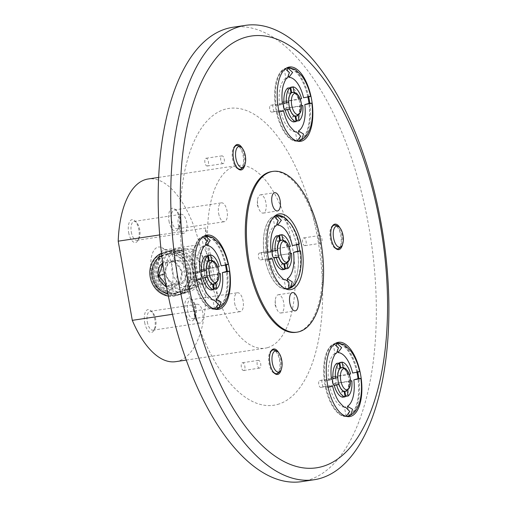<?xml version="1.0" encoding="UTF-8"?>
<svg xmlns="http://www.w3.org/2000/svg" width="507" height="507" viewBox="0 0 507 507"><rect width="100%" height="100%" fill="white"/><g stroke="black" fill="none" stroke-linecap="round" stroke-linejoin="round"><path stroke-width="0.38" stroke-dasharray="2.54 1.9" d="M208.554 261.042L208.079 261.504A12.01 5.469 81.4 0 0 205.943 270.408L206.317 270.377M217.763 267.119L216.8 267.392A12.377 5.64 81.4 0 0 213.713 261.631M216.8 267.392L216.083 267.525A12.01 5.469 81.4 0 0 211.134 260.63L211.609 260.173M216.787 282.019A12.377 5.64 81.4 0 0 218.01 274.205L219.049 273.907M215.773 283.54L215.164 283.242A12.01 5.469 81.4 0 0 217.3 274.331L218.01 274.205M200.411 269.889L202.47 269.299A3.467 1.578 -98.6 0 1 202.559 269.28A3.467 1.578 -98.6 0 1 204.619 272.373A3.467 1.578 -98.6 0 1 203.681 276.112L201.621 276.695A12.01 5.469 81.4 0 0 200.411 269.889L216.083 267.525M207.154 277.221A12.01 5.469 81.4 0 0 211.66 283.92A12.01 5.469 81.4 0 0 211.932 284.047M201.621 276.695L217.3 274.331M214.265 289.136A17.549 7.998 81.4 0 0 217.921 273.9L219.043 273.736M217.921 273.9L217.465 274.034A3.467 1.578 81.4 0 0 218.403 270.294A3.467 1.578 81.4 0 0 216.337 267.202A3.467 1.578 81.4 0 0 216.248 267.221L219.144 266.726M211.21 290.01L210.209 284.395L212.103 284.11M210.209 284.395A12.01 5.469 81.4 0 0 211.514 284.528A12.01 5.469 81.4 0 0 213.263 283.527L215.164 283.242M213.263 283.527L213.396 284.25M190.264 272.772A12.01 5.469 81.4 0 0 190.645 276.245A12.01 5.469 81.4 0 0 191.481 279.585L189.422 280.168A3.467 1.578 -98.6 0 1 189.326 280.187A3.467 1.578 -98.6 0 1 187.267 277.101A3.467 1.578 -98.6 0 1 188.205 273.355L205.943 270.408M201.526 271.41L201.989 271.283A3.467 1.578 81.4 0 0 201.78 271.372M191.481 279.585L202.458 277.931M209.182 260.598L209.239 260.921L211.134 260.63M209.239 260.921A12.01 5.469 81.4 0 0 207.933 260.782A12.01 5.469 81.4 0 0 206.184 261.789L208.079 261.504M206.184 261.789L205.183 256.174M291.005 92.971L290.53 93.434A12.01 5.469 81.4 0 0 288.388 102.338L288.762 102.306M299.238 113.955A12.377 5.64 81.4 0 0 300.461 106.134L301.494 105.843M298.224 115.469L297.609 115.171A12.01 5.469 81.4 0 0 299.745 106.267L300.461 106.134M289.605 109.151A12.01 5.469 81.4 0 0 294.111 115.85A12.01 5.469 81.4 0 0 294.377 115.976M282.855 101.818L284.915 101.235A3.467 1.578 -98.6 0 1 285.004 101.216A3.467 1.578 -98.6 0 1 287.07 104.303A3.467 1.578 -98.6 0 1 286.132 108.042L284.072 108.631A12.01 5.469 81.4 0 0 282.855 101.818L298.534 99.454A12.01 5.469 81.4 0 0 293.585 92.566L294.06 92.103M300.207 99.049L299.25 99.321A12.377 5.64 81.4 0 0 296.164 93.561M299.25 99.321L298.534 99.454M284.072 108.631L299.745 106.267M296.715 121.072A17.549 7.998 81.4 0 0 300.372 105.836L301.488 105.665M300.372 105.836L299.91 105.963A3.467 1.578 81.4 0 0 300.847 102.224A3.467 1.578 81.4 0 0 298.788 99.138A3.467 1.578 81.4 0 0 298.699 99.157L301.595 98.656M293.661 121.94L292.659 116.331L294.554 116.04M292.659 116.331A12.01 5.469 81.4 0 0 293.965 116.464A12.01 5.469 81.4 0 0 295.714 115.457L297.609 115.171M295.714 115.457L295.841 116.179M272.715 104.702A12.01 5.469 81.4 0 0 273.096 108.175A12.01 5.469 81.4 0 0 273.926 111.515L271.866 112.104A3.467 1.578 -98.6 0 1 271.777 112.123A3.467 1.578 -98.6 0 1 269.718 109.03A3.467 1.578 -98.6 0 1 270.656 105.291L288.388 102.338M283.977 103.346L284.433 103.213A3.467 1.578 81.4 0 0 284.231 103.308M273.926 111.515L284.902 109.861M291.633 92.528L291.69 92.851L293.585 92.566M291.69 92.851A12.01 5.469 81.4 0 0 290.384 92.718A12.01 5.469 81.4 0 0 288.629 93.719L290.53 93.434M288.629 93.719L287.634 88.11M340.039 368.247L339.563 368.703A12.01 5.469 81.4 0 0 337.421 377.614L337.795 377.582M349.247 374.324L348.284 374.597A12.377 5.64 81.4 0 0 345.197 368.83M348.284 374.597L347.568 374.73A12.01 5.469 81.4 0 0 342.618 367.835L343.093 367.372M338.638 384.426A12.01 5.469 81.4 0 0 343.144 391.125A12.01 5.469 81.4 0 0 343.41 391.246M331.889 377.094L333.948 376.505A3.467 1.578 -98.6 0 1 334.037 376.486A3.467 1.578 -98.6 0 1 336.103 379.578A3.467 1.578 -98.6 0 1 335.165 383.317L333.105 383.9A12.01 5.469 81.4 0 0 331.889 377.094L347.568 374.73M348.271 389.224A12.377 5.64 81.4 0 0 349.494 381.41L350.527 381.112M347.257 390.745L346.642 390.447A12.01 5.469 81.4 0 0 348.784 381.537L349.494 381.41M333.105 383.9L348.784 381.537M345.749 396.341A17.549 7.998 81.4 0 0 349.405 381.106L350.521 380.941M349.405 381.106L348.943 381.239A3.467 1.578 81.4 0 0 349.881 377.5A3.467 1.578 81.4 0 0 347.821 374.407A3.467 1.578 81.4 0 0 347.732 374.426L350.629 373.932M342.694 397.209L341.693 391.6L343.588 391.315M341.693 391.6A12.01 5.469 81.4 0 0 342.998 391.734A12.01 5.469 81.4 0 0 344.747 390.732L346.642 390.447M344.747 390.732L344.874 391.455M321.749 379.977A12.01 5.469 81.4 0 0 322.129 383.444A12.01 5.469 81.4 0 0 322.959 386.79L320.899 387.373A3.467 1.578 -98.6 0 1 320.811 387.392A3.467 1.578 -98.6 0 1 318.751 384.306A3.467 1.578 -98.6 0 1 319.689 380.561L337.421 377.614M333.01 378.615L333.467 378.482A3.467 1.578 81.4 0 0 333.264 378.577M322.959 386.79L333.936 385.13M340.666 367.797L340.723 368.12L342.618 367.835M340.723 368.12A12.01 5.469 81.4 0 0 339.417 367.987A12.01 5.469 81.4 0 0 337.662 368.995L339.563 368.703M337.662 368.995L336.667 363.38M281.271 369.318A12.878 5.869 81.4 0 0 278.774 352.79M271.524 350.4A12.01 5.469 81.4 0 0 270.966 350.819A12.01 5.469 81.4 0 0 268.983 363.43A12.01 5.469 81.4 0 0 274.388 373.507A12.01 5.469 81.4 0 0 275.048 373.741M276.068 373.792A12.01 5.469 81.4 0 0 279.687 361.104A12.01 5.469 81.4 0 0 272.487 350.045M244.843 164.826A12.878 5.869 81.4 0 0 242.352 148.304M235.102 145.908A12.01 5.469 81.4 0 0 234.545 146.333A12.01 5.469 81.4 0 0 232.555 158.938A12.01 5.469 81.4 0 0 237.967 169.015A12.01 5.469 81.4 0 0 238.62 169.256M239.646 169.306A12.01 5.469 81.4 0 0 243.265 156.619A12.01 5.469 81.4 0 0 236.059 145.56M282.399 269.737L281.398 264.128L283.293 263.843M284.585 263.976L284.452 263.26L286.962 263.272M289.066 246.814L273.615 249.038A3.467 1.578 -98.6 0 1 273.704 249.019A3.467 1.578 -98.6 0 1 275.77 252.106A3.467 1.578 -98.6 0 1 274.826 255.851L290.359 253.608M285.454 268.868A17.549 7.998 81.4 0 0 289.11 253.633L290.353 253.449M289.11 253.633L288.648 253.766A3.467 1.578 -98.6 0 0 289.586 250.021A3.467 1.578 -98.6 0 0 287.526 246.934A3.467 1.578 -98.6 0 0 287.437 246.953L290.334 246.453M262.626 259.318A12.01 5.469 -98.6 0 1 261.796 255.978A12.01 5.469 -98.6 0 1 261.416 252.511L259.356 253.094A3.467 1.578 -98.6 0 0 258.418 256.834A3.467 1.578 -98.6 0 0 260.478 259.926A3.467 1.578 -98.6 0 0 260.566 259.907L273.647 257.657M261.416 252.511L277.5 250.103M272.715 251.142L273.178 251.009A3.467 1.578 -98.6 0 0 272.969 251.104M280.371 240.324L280.428 240.648L282.323 240.362L282.798 239.9M276.372 235.907L277.373 241.516L279.744 240.768M279.268 241.231A12.01 5.469 81.4 0 0 277.133 250.141M287.989 247.124A12.377 5.64 81.4 0 0 284.763 241.218M287.273 247.251A12.01 5.469 81.4 0 0 282.323 240.362M278.343 256.948A12.01 5.469 81.4 0 0 282.849 263.653A12.01 5.469 81.4 0 0 283.115 263.773M287.887 261.923A12.377 5.64 81.4 0 0 289.199 253.931M286.347 262.968A12.01 5.469 81.4 0 0 288.489 254.064M342.517 244.463A12.878 5.869 81.4 0 0 340.026 227.941M332.769 225.545A12.01 5.469 81.4 0 0 332.218 225.97A12.01 5.469 81.4 0 0 330.228 238.575A12.01 5.469 81.4 0 0 335.634 248.652A12.01 5.469 81.4 0 0 336.293 248.893M337.313 248.943A12.01 5.469 81.4 0 0 340.938 236.256A12.01 5.469 81.4 0 0 333.733 225.197M336.597 352.954L334.899 353.474L333.264 344.285A36.789 16.763 81.4 0 0 324.442 381.055L331.464 379.591M334.899 353.474A27.498 12.529 -98.6 0 0 328.568 379.882C332.934 379.407 331.559 379.794 324.442 381.055M352.631 373.032L359.653 371.568M356.757 371.859A36.789 16.763 81.4 0 0 336.318 343.416M346.091 416.31L344.456 407.115L345.362 407.007M344.456 407.115A27.498 12.529 -98.6 0 1 329.778 386.689C334.151 386.214 332.776 386.607 325.652 387.861A36.789 16.763 81.4 0 0 345.926 416.317A36.789 16.763 81.4 0 0 346.053 416.31M348.189 374.299A17.549 7.998 81.4 0 0 339.722 362.511M287.564 77.685L285.866 78.205L284.231 69.015A36.789 16.763 81.4 0 0 275.409 105.779L282.431 104.322M285.866 78.205A27.498 12.529 -98.6 0 0 279.534 104.607C283.901 104.131 282.526 104.524 275.409 105.779M300.119 140.166A36.789 16.763 81.4 0 0 308.94 103.396M297.058 141.035L295.423 131.845L296.329 131.731M295.423 131.845A27.498 12.529 -98.6 0 1 280.745 111.42C285.118 110.944 283.743 111.337 276.619 112.592A36.789 16.763 81.4 0 0 296.893 141.047A36.789 16.763 81.4 0 0 297.02 141.041M205.113 245.756L203.421 246.269L201.78 237.08A36.789 16.763 81.4 0 0 192.958 273.85L199.98 272.386M203.421 246.269A27.498 12.529 -98.6 0 0 197.084 272.677C201.45 272.202 200.081 272.589 192.958 273.85M221.153 265.826L228.175 264.369M225.273 264.654A36.789 16.763 81.4 0 0 204.841 236.211M217.668 308.237A36.789 16.763 81.4 0 0 226.49 271.467M216.711 267.094A17.549 7.998 81.4 0 0 208.238 255.306M276.302 225.482L274.61 226.002A27.498 12.529 81.4 0 0 268.273 252.404L271.169 252.118M264.147 253.576L268.273 252.404C272.639 251.928 271.264 252.321 264.147 253.576A36.789 16.763 -98.6 0 1 272.969 216.812L274.61 226.002M276.023 215.944A36.789 16.763 -98.6 0 1 296.462 244.387L299.364 244.095M285.631 288.844L285.802 288.832A36.789 16.763 -98.6 0 1 285.631 288.844A36.789 16.763 -98.6 0 1 265.364 260.389C272.481 259.134 273.856 258.741 269.483 259.216A27.498 12.529 81.4 0 0 284.161 279.642L285.073 279.534M287.894 246.82A17.549 7.998 81.4 0 0 279.427 235.039M175.701 361.668A92.369 42.094 81.4 0 0 178.103 361.142A92.369 42.094 81.4 0 0 203.13 261.39A92.369 42.094 81.4 0 0 148.152 178.99M151.536 273.286A23.556 10.736 81.4 0 0 168.419 292.108A23.556 10.736 81.4 0 0 172.538 268.729A23.556 10.736 81.4 0 0 161.708 247.606A23.556 10.736 81.4 0 0 151.536 273.286M185.011 310.994A11.547 5.26 81.4 0 0 194.244 318.947A11.547 5.26 81.4 0 0 191.285 299.333A11.547 5.26 81.4 0 0 185.93 300.195A11.547 5.26 81.4 0 0 185.011 310.994M128.658 232.567A11.547 5.26 81.4 0 0 137.891 240.521A11.547 5.26 81.4 0 0 134.932 220.906A11.547 5.26 81.4 0 0 129.577 221.762A11.547 5.26 81.4 0 0 128.658 232.567M168.996 221.09A11.547 5.26 81.4 0 0 178.23 229.044A11.547 5.26 81.4 0 0 175.27 209.429A11.547 5.26 81.4 0 0 169.915 210.291A11.547 5.26 81.4 0 0 168.996 221.09M144.672 322.471A11.547 5.26 81.4 0 0 153.906 330.425A11.547 5.26 81.4 0 0 150.947 310.81A11.547 5.26 81.4 0 0 145.591 311.666A11.547 5.26 81.4 0 0 144.672 322.471M267.538 347.663A92.369 42.094 81.4 0 0 292.564 247.904A92.369 42.094 81.4 0 0 237.587 165.504A92.369 42.094 81.4 0 0 209.733 263.12A92.369 42.094 81.4 0 0 265.129 348.182A92.369 42.094 81.4 0 0 267.538 347.663M159.68 234.925L205.601 227.998L219.702 307.172A92.369 42.094 -98.6 0 1 205.601 227.998M172.443 314.296L219.702 307.172M207.35 165.998A3.923 1.787 -98.6 0 1 207.243 166.017A3.923 1.787 -98.6 0 1 204.891 162.405A3.923 1.787 -98.6 0 1 206.076 158.254A3.923 1.787 -98.6 0 1 208.409 161.758A3.923 1.787 -98.6 0 1 207.35 165.998M243.772 370.484A3.923 1.787 -98.6 0 1 243.671 370.503A3.923 1.787 -98.6 0 1 241.313 366.891A3.923 1.787 -98.6 0 1 242.498 362.739A3.923 1.787 -98.6 0 1 244.837 366.244A3.923 1.787 -98.6 0 1 243.772 370.484M305.018 245.635A3.923 1.787 -98.6 0 1 304.916 245.654A3.923 1.787 -98.6 0 1 302.565 242.042A3.923 1.787 -98.6 0 1 303.75 237.891A3.923 1.787 -98.6 0 1 306.082 241.395A3.923 1.787 -98.6 0 1 305.018 245.635M301.513 481.65A229.772 104.708 81.4 0 0 307.495 480.351A229.772 104.708 81.4 0 0 369.749 232.212A229.772 104.708 81.4 0 0 232.998 27.245M295.999 332.319A81.285 37.043 81.4 0 0 298.116 331.857A81.285 37.043 81.4 0 0 320.139 244.076A81.285 37.043 81.4 0 0 271.758 171.562M297.013 280.548A36.948 16.839 81.4 0 0 299.783 250.914M298.636 244.361A36.948 16.839 81.4 0 0 287.995 220.729M273.603 217.218A36.948 16.839 81.4 0 0 272.76 217.921A36.948 16.839 81.4 0 0 266.295 254.59A36.948 16.839 81.4 0 0 283.286 287.729A36.948 16.839 81.4 0 0 284.3 288.153M276.429 215.767A36.948 16.839 81.4 0 0 275.402 215.855A36.948 16.839 81.4 0 0 264.261 254.901A36.948 16.839 81.4 0 0 286.423 288.92A36.948 16.839 81.4 0 0 287.38 288.711A36.948 16.839 81.4 0 0 287.425 288.698M289.243 287.925A36.948 16.839 81.4 0 0 297.748 251.187M296.633 244.811A36.948 16.839 81.4 0 0 277.373 215.811M168.343 296.082A22.466 19.963 -105.9 0 0 190.093 274.116A22.466 19.963 -105.9 0 0 166.036 251.935A22.466 19.963 -105.9 0 0 161.473 253.266M147.315 321.951A9.544 4.348 81.4 0 0 152.949 330.196A9.544 4.348 81.4 0 0 154.946 328.53A9.544 4.348 81.4 0 0 152.506 312.312A9.544 4.348 81.4 0 0 150.097 311.317A9.544 4.348 81.4 0 0 147.315 321.951M194.333 314.86A9.544 4.348 81.4 0 0 199.967 323.105A9.544 4.348 81.4 0 0 202.844 313.015A9.544 4.348 81.4 0 0 197.122 304.225A9.544 4.348 81.4 0 0 194.333 314.86M171.639 220.57A9.544 4.348 81.4 0 0 177.273 228.815A9.544 4.348 81.4 0 0 179.275 227.149A9.544 4.348 81.4 0 0 176.829 210.931A9.544 4.348 81.4 0 0 174.427 209.936A9.544 4.348 81.4 0 0 171.639 220.57M218.656 213.479A9.544 4.348 81.4 0 0 224.29 221.724A9.544 4.348 81.4 0 0 227.174 211.634A9.544 4.348 81.4 0 0 221.445 202.844A9.544 4.348 81.4 0 0 218.656 213.479M131.3 232.048A9.544 4.348 81.4 0 0 136.934 240.293A9.544 4.348 81.4 0 0 138.937 238.626A9.544 4.348 81.4 0 0 136.491 222.408A9.544 4.348 81.4 0 0 134.089 221.413A9.544 4.348 81.4 0 0 131.3 232.048M178.318 224.956A9.544 4.348 81.4 0 0 183.952 233.201A9.544 4.348 81.4 0 0 186.83 223.112A9.544 4.348 81.4 0 0 181.107 214.322A9.544 4.348 81.4 0 0 178.318 224.956M187.653 310.474A9.544 4.348 81.4 0 0 193.287 318.719A9.544 4.348 81.4 0 0 195.29 317.052A9.544 4.348 81.4 0 0 192.844 300.835A9.544 4.348 81.4 0 0 190.442 299.84A9.544 4.348 81.4 0 0 187.653 310.474M234.671 303.382A9.544 4.348 81.4 0 0 240.305 311.628A9.544 4.348 81.4 0 0 243.189 301.538A9.544 4.348 81.4 0 0 237.46 292.748A9.544 4.348 81.4 0 0 234.671 303.382M158.951 271.942A19.779 9.012 81.4 0 0 170.631 289.022A19.779 9.012 81.4 0 0 173.128 287.748A19.779 9.012 81.4 0 0 176.594 268.121A19.779 9.012 81.4 0 0 167.494 250.376A19.779 9.012 81.4 0 0 164.731 249.9A19.779 9.012 81.4 0 0 158.951 271.942M191.938 266.967A19.779 9.012 81.4 0 0 203.618 284.047A19.779 9.012 81.4 0 0 209.581 263.146A19.779 9.012 81.4 0 0 197.717 244.925A19.779 9.012 81.4 0 0 191.938 266.967M320.874 243.24A3.923 1.787 -98.6 0 1 320.773 243.265A3.923 1.787 -98.6 0 1 318.415 239.646A3.923 1.787 -98.6 0 1 319.6 235.502A3.923 1.787 -98.6 0 1 321.939 239A3.923 1.787 -98.6 0 1 320.874 243.24M259.628 368.095A3.923 1.787 -98.6 0 1 259.527 368.114A3.923 1.787 -98.6 0 1 257.169 364.501A3.923 1.787 -98.6 0 1 258.355 360.35A3.923 1.787 -98.6 0 1 260.693 363.855A3.923 1.787 -98.6 0 1 259.628 368.095M223.2 163.603A3.923 1.787 -98.6 0 1 223.099 163.628A3.923 1.787 -98.6 0 1 220.748 160.009A3.923 1.787 -98.6 0 1 221.927 155.864A3.923 1.787 -98.6 0 1 224.265 159.363A3.923 1.787 -98.6 0 1 223.2 163.603M203.757 236.3A36.948 16.839 81.4 0 0 202.794 236.687A36.948 16.839 81.4 0 0 194.238 277.171A36.948 16.839 81.4 0 0 213.713 309.067A36.948 16.839 81.4 0 0 214.746 309.156M219.645 307.572A36.948 16.839 81.4 0 0 227.37 271.334M226.249 264.914A36.948 16.839 81.4 0 0 208.909 236.37M204.625 236.072A36.948 16.839 81.4 0 0 204.213 236.123A36.948 16.839 81.4 0 0 193.427 277.297A36.948 16.839 81.4 0 0 215.234 309.194A36.948 16.839 81.4 0 0 215.64 309.118M218.054 308.193A36.948 16.839 81.4 0 0 226.559 271.454M225.444 265.079A36.948 16.839 81.4 0 0 206.184 236.078M286.208 68.236A36.948 16.839 81.4 0 0 285.245 68.622A36.948 16.839 81.4 0 0 276.689 109.106A36.948 16.839 81.4 0 0 296.158 141.003A36.948 16.839 81.4 0 0 297.191 141.085M302.09 139.507A36.948 16.839 81.4 0 0 309.821 103.263M308.693 96.843A36.948 16.839 81.4 0 0 291.354 68.299M287.07 68.001A36.948 16.839 81.4 0 0 286.664 68.052A36.948 16.839 81.4 0 0 275.871 109.227A36.948 16.839 81.4 0 0 297.685 141.123A36.948 16.839 81.4 0 0 298.084 141.054M300.505 140.122A36.948 16.839 81.4 0 0 309.01 103.384M307.895 97.014A36.948 16.839 81.4 0 0 288.629 68.008M335.241 343.505A36.948 16.839 81.4 0 0 334.278 343.892A36.948 16.839 81.4 0 0 325.722 384.376A36.948 16.839 81.4 0 0 345.191 416.272A36.948 16.839 81.4 0 0 346.224 416.361M351.123 414.777A36.948 16.839 81.4 0 0 358.855 378.539M357.727 372.119A36.948 16.839 81.4 0 0 340.387 343.575M336.103 343.277A36.948 16.839 81.4 0 0 335.697 343.328A36.948 16.839 81.4 0 0 324.905 384.496A36.948 16.839 81.4 0 0 346.718 416.399A36.948 16.839 81.4 0 0 347.118 416.323M349.538 415.398A36.948 16.839 81.4 0 0 358.043 378.659M356.928 372.284A36.948 16.839 81.4 0 0 337.662 343.283M297.679 251.193A36.789 16.763 -98.6 0 1 288.857 287.963M284.452 263.26A12.01 5.469 -98.6 0 1 282.703 264.261A12.01 5.469 -98.6 0 1 281.398 264.128M277.373 241.516A12.01 5.469 -98.6 0 1 279.123 240.514A12.01 5.469 -98.6 0 1 280.428 240.648M276.309 217.516L277.525 224.348M292.343 245.559L296.462 244.387M287.501 280.352L288.717 287.184M285.802 288.832L284.161 279.642M268.653 259.451L265.364 260.389M214.613 309.105L212.972 299.916L213.884 299.802M212.972 299.916A27.498 12.529 -98.6 0 1 198.294 279.484C202.667 279.008 201.292 279.401 194.175 280.663A36.789 16.763 81.4 0 0 214.442 309.112A36.789 16.763 81.4 0 0 214.569 309.105M205.12 237.789L206.336 244.615M216.312 300.626L217.528 307.451M196.596 279.972L194.175 280.663M349.152 415.436A36.789 16.763 81.4 0 0 357.974 378.672M347.796 407.831L349.012 414.656M336.604 344.994L337.814 351.82M328.08 387.177L325.652 387.861M303.598 97.762L310.62 96.298M307.724 96.584A36.789 16.763 81.4 0 0 287.285 68.141M299.155 99.023A17.549 7.998 81.4 0 0 290.688 87.236M287.57 69.719L288.781 76.551M298.762 132.555L299.979 139.387M279.046 111.901L276.619 112.592M271.556 249.621A12.01 5.469 -98.6 0 1 272.772 256.434M275.574 305.03A9.24 4.208 81.4 0 0 276.594 308.649A9.24 4.208 81.4 0 0 281.024 313.003A9.24 4.208 81.4 0 0 283.812 303.243A9.24 4.208 81.4 0 0 278.267 294.738A9.24 4.208 81.4 0 0 275.32 300.201A9.24 4.208 81.4 0 0 275.574 305.03M257.778 205.132A9.24 4.208 81.4 0 0 258.798 208.751A9.24 4.208 81.4 0 0 263.228 213.105A9.24 4.208 81.4 0 0 266.017 203.345A9.24 4.208 81.4 0 0 260.478 194.84A9.24 4.208 81.4 0 0 257.524 200.303A9.24 4.208 81.4 0 0 257.778 205.132M186.063 249.007A19.779 17.58 -105.9 0 0 184.117 249.431A19.779 17.58 -105.9 0 0 172.621 273.267A19.779 17.58 -105.9 0 0 194.942 287.482A19.779 17.58 -105.9 0 0 206.717 264.73A19.779 17.58 -105.9 0 0 186.063 249.007M167.69 254.235A19.779 17.58 -105.9 0 0 165.738 254.66A19.779 17.58 -105.9 0 0 154.248 278.495A19.779 17.58 -105.9 0 0 176.563 292.71A19.779 17.58 -105.9 0 0 188.338 269.958A19.779 17.58 -105.9 0 0 167.69 254.235M331.521 228.061A12.01 5.469 81.4 0 0 330.944 238.467A12.01 5.469 81.4 0 0 334.354 246.858M339.551 248.062A12.01 5.469 81.4 0 0 341.655 236.148A12.01 5.469 81.4 0 0 336.135 225.374M286.582 263.133A12.01 5.469 81.4 0 0 288.679 251.219A12.01 5.469 81.4 0 0 283.16 240.445M233.847 148.424A12.01 5.469 81.4 0 0 233.277 158.83A12.01 5.469 81.4 0 0 236.68 167.221M241.883 168.425A12.01 5.469 81.4 0 0 243.981 156.505A12.01 5.469 81.4 0 0 238.461 145.737M270.275 352.91A12.01 5.469 81.4 0 0 269.699 363.316A12.01 5.469 81.4 0 0 273.108 371.713M278.305 372.911A12.01 5.469 81.4 0 0 280.409 360.997A12.01 5.469 81.4 0 0 274.883 350.229M338.98 384.395A12.01 5.469 81.4 0 0 340.064 387.056M346.75 390.624A12.01 5.469 81.4 0 0 348.854 378.71A12.01 5.469 81.4 0 0 343.334 367.943M337.992 373.323A12.01 5.469 81.4 0 0 337.763 377.588M289.947 109.119A12.01 5.469 81.4 0 0 291.031 111.787M297.717 115.355A12.01 5.469 81.4 0 0 299.821 103.434A12.01 5.469 81.4 0 0 294.294 92.667M288.958 98.047A12.01 5.469 81.4 0 0 288.73 102.319M207.502 277.19A12.01 5.469 81.4 0 0 208.58 279.858M215.272 283.419A12.01 5.469 81.4 0 0 217.37 271.505A12.01 5.469 81.4 0 0 211.85 260.737M206.514 266.118A12.01 5.469 81.4 0 0 206.286 270.383M168.888 251.123A22.466 19.963 74.1 0 1 192.337 268.983A22.466 19.963 74.1 0 1 178.971 294.814A22.466 19.963 74.1 0 1 153.621 278.673A22.466 19.963 74.1 0 1 166.676 251.599A22.466 19.963 74.1 0 1 168.888 251.123M167.05 251.643A22.466 19.963 74.1 0 1 190.505 269.502A22.466 19.963 74.1 0 1 177.133 295.34A22.466 19.963 74.1 0 1 151.789 279.192A22.466 19.963 74.1 0 1 164.838 252.125A22.466 19.963 74.1 0 1 167.05 251.643M161.765 255.674A20.153 17.91 74.1 0 1 166.442 254.203A20.153 17.91 74.1 0 1 188.04 274.464A20.153 17.91 74.1 0 1 167.861 293.699M162.703 262.956A13.391 11.902 74.1 0 1 167.621 260.852A13.391 11.902 74.1 0 1 181.975 275.497A13.391 11.902 74.1 0 1 166.473 286.468M169.294 253.392A20.153 17.91 74.1 0 1 189.948 280.802A20.153 17.91 74.1 0 1 159.223 285.435A20.153 17.91 74.1 0 1 169.294 253.392M169.908 250.832A22.466 19.963 74.1 0 1 193.357 268.691A22.466 19.963 74.1 0 1 179.985 294.529A22.466 19.963 74.1 0 1 154.641 278.381A22.466 19.963 74.1 0 1 167.69 251.314A22.466 19.963 74.1 0 1 169.908 250.832M172.146 250.192A22.466 19.963 74.1 0 1 195.601 268.051A22.466 19.963 74.1 0 1 182.228 293.889A22.466 19.963 74.1 0 1 156.878 277.741A22.466 19.963 74.1 0 1 169.934 250.673A22.466 19.963 74.1 0 1 172.146 250.192M173.166 249.907A22.466 19.963 74.1 0 1 196.615 267.766A22.466 19.963 74.1 0 1 183.249 293.597A22.466 19.963 74.1 0 1 157.899 277.456A22.466 19.963 74.1 0 1 170.954 250.382A22.466 19.963 74.1 0 1 173.166 249.907M173.571 252.175A20.153 17.91 74.1 0 1 194.225 279.585A20.153 17.91 74.1 0 1 163.501 284.218A20.153 17.91 74.1 0 1 173.571 252.175M179.681 250.439A20.153 17.91 74.1 0 1 200.341 277.842A20.153 17.91 74.1 0 1 169.611 282.475A20.153 17.91 74.1 0 1 179.681 250.439M178.261 248.455A22.466 19.963 74.1 0 1 201.71 266.314A22.466 19.963 74.1 0 1 188.338 292.152A22.466 19.963 74.1 0 1 162.994 276.004A22.466 19.963 74.1 0 1 176.043 248.937A22.466 19.963 74.1 0 1 178.261 248.455M166.15 286.252L177.887 284.478C180.188 280.137 181.468 276.055 181.728 272.246C180.143 268.482 177.513 264.996 173.844 261.777L162.107 263.545L168.191 261.815L164.338 274.053L172.234 284.516L166.416 286.176M172.234 284.516L183.971 282.748L187.818 270.51L179.928 260.047L168.191 261.815M179.928 260.047L173.844 261.777M183.971 282.748L177.887 284.478M187.818 270.51L181.728 272.246M185.892 276.632A11.547 10.26 74.1 0 1 178.103 283.635A11.547 10.26 74.1 0 1 168.292 279.287A11.547 10.26 74.1 0 1 166.271 267.93A11.547 10.26 74.1 0 1 174.059 260.928A11.547 10.26 74.1 0 1 183.87 265.281A11.547 10.26 74.1 0 1 185.892 276.632M203.681 276.112L217.465 274.034M202.47 269.299L216.248 267.221M188.205 273.355L201.989 271.283M189.422 280.168L203.015 278.121M286.132 108.042L299.91 105.963M284.915 101.235L298.699 99.157M270.656 105.291L284.433 103.213M271.866 112.104L285.466 110.051M335.165 383.317L348.943 381.239M333.948 376.505L347.732 374.426M319.689 380.561L333.467 378.482M320.899 387.373L334.5 385.326M274.826 255.851L288.648 253.766M260.566 259.907L274.205 257.848M259.356 253.094L273.178 251.009M273.615 249.038L287.437 246.953M277.646 404.421A150.104 68.401 81.4 0 0 295.562 166.74A150.104 68.401 81.4 0 0 180.872 199.371A150.104 68.401 81.4 0 0 277.646 404.421M211.66 283.92L212.205 284.193M294.111 115.85L294.649 116.128M343.144 391.125L343.689 391.398M274.388 373.507L275.726 374.147M270.966 350.819L272.056 349.811M237.967 169.015L239.298 169.655M234.545 146.333L235.628 145.325M282.849 263.653L283.394 263.925M335.634 248.652L336.971 249.292M332.218 225.97L333.302 224.962M186.227 360.078L265.129 348.182M158.685 177.406L237.587 165.504M283.286 287.729L285.333 288.705M272.76 217.921L274.426 216.381M286.423 288.92L288.451 288.616M275.402 215.855L277.437 215.545M152.506 312.312L150.947 310.81M154.946 328.53L153.906 330.425M152.949 330.196L199.967 323.105M150.097 311.317L197.122 304.225M176.829 210.931L175.27 209.429M179.275 227.149L178.23 229.044M177.273 228.815L224.29 221.724M174.427 209.936L221.445 202.844M136.491 222.408L134.932 220.906M138.937 238.626L137.891 240.521M136.934 240.293L183.952 233.201M134.089 221.413L181.107 214.322M192.844 300.835L191.285 299.333M195.29 317.052L194.244 318.947M193.287 318.719L240.305 311.628M190.442 299.84L237.46 292.748M167.494 250.376L161.708 247.606M173.128 287.748L168.419 292.108M170.631 289.022L203.618 284.047M164.731 249.9L197.717 244.925M319.6 235.502L303.75 237.891M320.773 243.265L304.916 245.654M258.355 360.35L242.498 362.739M259.527 368.114L243.671 370.503M221.927 155.864L206.076 158.254M223.099 163.628L207.243 166.017M215.234 309.194L216.045 309.067M204.213 236.123L205.031 236.002M213.713 309.067L215.798 309.371M202.794 236.687L204.701 235.78M297.685 141.123L298.496 141.003M286.664 68.052L287.475 67.932M296.158 141.003L298.243 141.307M285.245 68.622L287.146 67.716M346.718 416.399L347.529 416.272M335.697 343.328L336.509 343.201M345.191 416.272L347.276 416.577M334.278 343.892L336.179 342.986M260.478 259.926L274.3 257.841M273.704 249.019L287.526 246.934M189.326 280.187L203.111 278.109M202.559 269.28L216.337 267.202M271.777 112.123L285.561 110.044M285.004 101.216L298.788 99.138M320.811 387.392L334.595 385.314M334.037 376.486L347.821 374.407M275.32 300.201L274.952 304.574L276.594 308.649M281.024 313.003L295.251 310.854M278.267 294.738L292.501 292.59M257.524 200.303L257.157 204.676L258.798 208.751M263.228 213.105L277.456 210.956M260.478 194.84L274.705 192.692M184.117 249.431L165.738 254.66M194.942 287.482L176.563 292.71M282.703 264.261L283.812 264.096M279.123 240.514L279.68 240.432M342.998 391.734L344.107 391.569M339.417 367.987L339.975 367.905M293.965 116.464L295.074 116.293M290.384 92.718L290.942 92.629M211.514 284.528L212.623 284.364M207.933 260.782L208.491 260.699M177.133 295.34L178.971 294.814M164.838 252.125L166.676 251.599M179.985 294.529L182.228 293.889M167.69 251.314L169.934 250.673M183.249 293.597L188.338 292.152M170.954 250.382L176.043 248.937"/><path stroke-width="0.76" d="M208.554 261.042A12.377 5.64 81.4 0 0 206.317 270.377L201.526 271.41A17.549 7.998 81.4 0 1 205.183 256.174L207.623 255.807L208.554 261.042M213.713 261.631A12.377 5.64 81.4 0 0 211.609 260.173L210.678 254.939L208.238 255.306L209.182 260.598M213.396 284.25L214.265 289.136L216.704 288.768L215.773 283.54A12.377 5.64 81.4 0 0 216.787 282.019M207.528 277.19A12.377 5.64 81.4 0 0 212.205 284.193A12.377 5.64 81.4 0 0 212.718 284.408L213.65 289.643L211.21 290.01A17.549 7.998 81.4 0 1 202.743 278.223L207.528 277.19L202.458 277.931M211.932 284.047A12.01 5.469 81.4 0 0 212.103 284.11L212.718 284.408M219.049 273.907L220.361 273.533L219.043 273.736M210.678 254.939A17.549 7.998 81.4 0 1 219.144 266.726L217.763 267.119M201.78 271.372A3.467 1.578 81.4 0 0 201.089 275.257A3.467 1.578 81.4 0 0 203.111 278.109A3.467 1.578 81.4 0 0 203.199 278.09L202.743 278.223M291.005 92.971A12.377 5.64 81.4 0 0 288.762 102.306L283.977 103.346A17.549 7.998 81.4 0 1 287.634 88.11L290.074 87.743L291.005 92.971M295.841 116.179L296.715 121.072L299.155 120.704L298.224 115.469A12.377 5.64 81.4 0 0 299.238 113.955M289.979 109.119A12.377 5.64 81.4 0 0 294.649 116.128A12.377 5.64 81.4 0 0 295.163 116.337L296.094 121.572L293.661 121.94A17.549 7.998 81.4 0 1 285.188 110.152L289.979 109.119L284.902 109.861M294.377 115.976A12.01 5.469 81.4 0 0 294.554 116.04L295.163 116.337M296.164 93.561A12.377 5.64 81.4 0 0 294.06 92.103L293.128 86.868L290.688 87.236L291.633 92.528M301.494 105.843L302.806 105.469L301.488 105.665M293.128 86.868A17.549 7.998 81.4 0 1 301.595 98.656L300.207 99.049M284.231 103.308A3.467 1.578 81.4 0 0 283.54 107.186A3.467 1.578 81.4 0 0 285.561 110.044A3.467 1.578 81.4 0 0 285.65 110.025L285.188 110.152M340.039 368.247A12.377 5.64 81.4 0 0 337.795 377.582L333.01 378.615A17.549 7.998 81.4 0 1 336.667 363.38L339.107 363.012L340.039 368.247M345.197 368.83A12.377 5.64 81.4 0 0 343.093 367.372L342.162 362.144L339.722 362.511L340.666 367.797M339.012 384.388A12.377 5.64 81.4 0 0 343.689 391.398A12.377 5.64 81.4 0 0 344.196 391.613L345.128 396.842L342.694 397.209A17.549 7.998 81.4 0 1 334.221 385.428L339.012 384.388L333.936 385.13M343.41 391.246A12.01 5.469 81.4 0 0 343.588 391.315L344.196 391.613M344.874 391.455L345.749 396.341L348.189 395.973L347.257 390.745A12.377 5.64 81.4 0 0 348.271 389.224M350.527 381.112L351.839 380.738L350.521 380.941M342.162 362.144A17.549 7.998 81.4 0 1 350.629 373.932L349.247 374.324M333.264 378.577A3.467 1.578 81.4 0 0 332.573 382.462A3.467 1.578 81.4 0 0 334.595 385.314A3.467 1.578 81.4 0 0 334.683 385.295L334.221 385.428M278.774 352.79A12.878 5.869 81.4 0 0 272.056 349.811A12.878 5.869 81.4 0 0 269.927 363.335A12.878 5.869 81.4 0 0 275.726 374.147A12.878 5.869 81.4 0 0 281.271 369.318M275.048 373.741A12.01 5.469 81.4 0 0 276.068 373.792L276.784 373.684A12.01 5.469 81.4 0 0 278.305 372.911L279.972 371.377A10.672 4.867 81.4 0 0 281.841 360.781A10.672 4.867 81.4 0 0 276.93 351.205A10.672 4.867 81.4 0 0 272.322 362.847A10.672 4.867 81.4 0 0 279.972 371.377M276.93 351.205L274.883 350.229A12.01 5.469 81.4 0 0 273.203 349.938L272.487 350.045A12.01 5.469 81.4 0 0 271.524 350.4M242.352 148.304A12.878 5.869 81.4 0 0 235.628 145.325A12.878 5.869 81.4 0 0 233.499 158.849A12.878 5.869 81.4 0 0 239.298 169.655A12.878 5.869 81.4 0 0 244.843 164.826M238.62 169.256A12.01 5.469 81.4 0 0 239.646 169.306L240.362 169.199A12.01 5.469 81.4 0 0 241.883 168.425L243.544 166.885A10.672 4.867 81.4 0 0 245.413 156.289A10.672 4.867 81.4 0 0 240.508 146.719A10.672 4.867 81.4 0 0 235.894 158.355A10.672 4.867 81.4 0 0 243.544 166.885M240.508 146.719L238.461 145.737A12.01 5.469 81.4 0 0 236.782 145.452L236.059 145.56A12.01 5.469 81.4 0 0 235.102 145.908M274.205 257.848L273.932 257.955A17.549 7.998 81.4 0 0 282.399 269.737L284.839 269.369L283.907 264.141L283.293 263.843A12.01 5.469 81.4 0 1 283.115 263.773M284.585 263.976L285.454 268.868L287.894 268.501A17.549 7.998 81.4 0 0 291.55 253.266L290.359 253.608M287.887 261.923A12.377 5.64 81.4 0 1 286.962 263.272L287.894 268.501M290.353 253.449L291.55 253.266M273.647 257.657L278.717 256.916L276.366 257.588A17.549 7.998 81.4 0 0 284.839 269.369M273.932 257.955L276.366 257.588M275.155 250.775L277.5 250.103A12.377 5.64 81.4 0 1 279.744 240.768L278.812 235.54A17.549 7.998 81.4 0 0 275.155 250.775L272.715 251.142A17.549 7.998 81.4 0 1 276.372 235.907L278.812 235.54M289.066 246.814L290.334 246.453A17.549 7.998 81.4 0 0 281.867 234.671L282.798 239.9A12.377 5.64 81.4 0 1 284.763 241.218M280.371 240.324L279.427 235.039L281.867 234.671M278.717 256.916A12.377 5.64 81.4 0 0 283.394 263.925A12.377 5.64 81.4 0 0 283.907 264.141M340.026 227.941A12.878 5.869 81.4 0 0 333.302 224.962A12.878 5.869 81.4 0 0 331.172 238.486A12.878 5.869 81.4 0 0 336.971 249.292A12.878 5.869 81.4 0 0 342.517 244.463M336.293 248.893A12.01 5.469 81.4 0 0 337.313 248.943L338.036 248.836A12.01 5.469 81.4 0 0 339.551 248.062L341.217 246.522A10.672 4.867 81.4 0 0 343.087 235.932A10.672 4.867 81.4 0 0 338.175 226.356A10.672 4.867 81.4 0 0 333.568 237.992A10.672 4.867 81.4 0 0 341.217 246.522M338.175 226.356L336.135 225.374A12.01 5.469 81.4 0 0 334.455 225.089L333.733 225.197A12.01 5.469 81.4 0 0 332.769 225.545M334.303 344.177L338.467 347.802L336.597 352.954M337.814 351.82L337.96 352.606L341.661 347.701L336.971 343.309L336.318 343.416L336.604 344.994M337.96 352.606A27.498 12.529 -98.6 0 1 352.631 373.032C359.755 371.777 361.13 371.384 356.757 371.859M328.08 387.177L332.674 386.404C334.1 392.329 336.04 397.222 338.505 401.094C342.738 406.196 345.026 408.167 345.362 407.001L349.805 411.507L346.091 416.31A36.789 16.763 81.4 0 1 346.053 416.31M339.107 363.012A17.549 7.998 81.4 0 0 335.45 378.247M336.661 385.06A17.549 7.998 81.4 0 0 345.128 396.842M285.27 68.908L289.434 72.526L287.564 77.685C286.683 79.048 286.487 76.437 283.305 85.201C281.867 90.576 281.575 96.951 282.431 104.322M304.815 104.569C311.938 103.314 313.313 102.921 308.94 103.396L304.815 104.569A27.498 12.529 -98.6 0 1 298.477 130.977L298.762 132.555M301.621 139.761C304.39 137.961 306.184 137.346 309.581 129.925C312.394 122.409 313.142 113.473 311.843 103.111L308.94 103.396M299.979 139.387L300.119 140.166L301.621 139.755L303.541 134.051L298.477 130.977M279.046 111.901L283.641 111.128C285.067 117.054 287.006 121.953 289.472 125.818C293.705 130.926 295.993 132.897 296.329 131.731L300.771 136.237L297.058 141.035A36.789 16.763 81.4 0 1 297.02 141.041M290.074 87.743A17.549 7.998 81.4 0 0 286.417 102.978M299.155 120.704A17.549 7.998 81.4 0 0 302.806 105.469M287.627 109.785A17.549 7.998 81.4 0 0 296.094 121.572M202.819 236.972L206.983 240.597L205.113 245.756C204.239 247.112 204.036 244.501 200.854 253.266C199.422 258.646 199.131 265.022 199.986 272.386M206.336 244.615L206.476 245.401L210.177 240.495L205.487 236.11L204.841 236.211L205.12 237.789M206.476 245.401A27.498 12.529 -98.6 0 1 221.153 265.826C228.277 264.572 229.646 264.179 225.273 264.654M222.364 272.639C229.487 271.378 230.862 270.992 226.49 271.467L222.364 272.639A27.498 12.529 -98.6 0 1 216.033 299.041L216.312 300.626M219.176 307.831C221.946 306.025 223.733 305.417 227.13 297.996C229.944 290.479 230.698 281.537 229.392 271.175L226.49 271.467M217.528 307.451L217.668 308.237L219.17 307.819L221.09 302.115L216.033 299.041M207.623 255.807A17.549 7.998 81.4 0 0 203.966 271.042M216.704 288.768A17.549 7.998 81.4 0 0 220.361 273.533M274.312 216.73L278.21 220.494L276.302 225.482C275.428 226.844 275.225 224.233 272.044 232.998C270.611 238.379 270.32 244.748 271.175 252.118M296.462 244.387C300.835 243.911 299.46 244.298 292.343 245.559A27.498 12.529 81.4 0 0 277.665 225.133L281.366 220.228L276.676 215.836L276.023 215.944L276.309 217.516M285.073 279.534L288.87 281.93L289.034 286.639M285.073 279.528C284.731 280.694 282.45 278.723 278.21 273.615C275.751 269.749 273.805 264.85 272.386 258.925L268.653 259.451M158.685 177.406L148.152 178.99A92.369 42.094 81.4 0 0 118.201 241.18L132.302 320.348A92.369 42.094 81.4 0 0 175.701 361.668L186.227 360.078M118.201 241.18L159.68 234.925M132.302 320.348L172.443 314.296M245.559 25.35L232.998 27.245A229.772 104.708 81.4 0 0 163.723 270.06A229.772 104.708 81.4 0 0 301.513 481.65L314.074 479.755A229.772 104.708 81.4 0 0 320.056 478.456A229.772 104.708 81.4 0 0 382.31 230.317A229.772 104.708 81.4 0 0 245.559 25.35A229.772 104.708 81.4 0 0 176.278 268.165A229.772 104.708 81.4 0 0 314.074 479.755M322.116 466.605A218.34 99.499 81.4 0 0 348.176 120.875A218.34 99.499 81.4 0 0 181.348 168.337A218.34 99.499 81.4 0 0 322.116 466.605M272.861 171.398L271.758 171.562A81.285 37.043 81.4 0 0 247.251 257.461A81.285 37.043 81.4 0 0 295.999 332.319L297.096 332.155A81.285 37.043 81.4 0 0 299.212 331.692A81.285 37.043 81.4 0 0 321.235 243.911A81.285 37.043 81.4 0 0 272.861 171.398A81.285 37.043 81.4 0 0 248.348 257.296A81.285 37.043 81.4 0 0 297.096 332.155M327.478 384.148A37.569 17.118 81.4 0 0 347.276 416.577A37.569 17.118 81.4 0 0 360.978 376.878A37.569 17.118 81.4 0 0 336.179 342.986A37.569 17.118 81.4 0 0 327.478 384.148M278.444 108.872A37.569 17.118 81.4 0 0 298.243 141.307A37.569 17.118 81.4 0 0 311.944 101.609A37.569 17.118 81.4 0 0 287.146 67.716A37.569 17.118 81.4 0 0 278.444 108.872M196 276.942A37.569 17.118 81.4 0 0 215.798 309.371A37.569 17.118 81.4 0 0 229.5 269.673A37.569 17.118 81.4 0 0 204.701 235.78A37.569 17.118 81.4 0 0 196 276.942M291.683 289.415A38.279 17.447 81.4 0 0 300.936 242.466A38.279 17.447 81.4 0 0 274.426 216.381A38.279 17.447 81.4 0 0 267.728 254.375A38.279 17.447 81.4 0 0 285.333 288.705A38.279 17.447 81.4 0 0 291.683 289.415M292.26 292.64A9.24 4.208 -98.6 0 1 292.501 292.59A9.24 4.208 -98.6 0 1 298.04 301.095A9.24 4.208 -98.6 0 1 295.251 310.854A9.24 4.208 -98.6 0 1 289.801 302.882A9.24 4.208 -98.6 0 1 292.26 292.64M272.005 202.984A9.24 4.208 81.4 0 0 277.456 210.956A9.24 4.208 81.4 0 0 280.244 201.197A9.24 4.208 81.4 0 0 274.705 192.692A9.24 4.208 81.4 0 0 272.005 202.984M284.3 288.153A36.948 16.839 81.4 0 0 288.451 288.616A36.948 16.839 81.4 0 0 289.415 288.407A36.948 16.839 81.4 0 0 297.013 280.548M299.783 250.914A36.948 16.839 81.4 0 0 298.636 244.361M287.995 220.729A36.948 16.839 81.4 0 0 277.437 215.545A36.948 16.839 81.4 0 0 273.603 217.218M287.425 288.698A36.948 16.839 81.4 0 0 289.243 287.925M297.748 251.187A36.948 16.839 81.4 0 0 296.633 244.811M277.373 215.811A36.948 16.839 81.4 0 0 276.429 215.767M161.473 253.266A22.466 19.963 -105.9 0 0 150.123 276.575A22.466 19.963 -105.9 0 0 168.343 296.082M214.746 309.156A36.948 16.839 81.4 0 0 216.045 309.067A36.948 16.839 81.4 0 0 219.645 307.572M227.37 271.334A36.948 16.839 81.4 0 0 226.249 264.914M208.909 236.37A36.948 16.839 81.4 0 0 205.031 236.002A36.948 16.839 81.4 0 0 203.757 236.3M215.64 309.118A36.948 16.839 81.4 0 0 218.054 308.193M226.559 271.454A36.948 16.839 81.4 0 0 225.444 265.079M206.184 236.078A36.948 16.839 81.4 0 0 204.625 236.072M297.191 141.085A36.948 16.839 81.4 0 0 298.496 141.003A36.948 16.839 81.4 0 0 302.09 139.507M309.821 103.263A36.948 16.839 81.4 0 0 308.693 96.843M291.354 68.299A36.948 16.839 81.4 0 0 287.475 67.932A36.948 16.839 81.4 0 0 286.208 68.236M298.084 141.054A36.948 16.839 81.4 0 0 300.505 140.122M309.01 103.384A36.948 16.839 81.4 0 0 307.895 97.014M288.629 68.008A36.948 16.839 81.4 0 0 287.07 68.001M346.224 416.361A36.948 16.839 81.4 0 0 347.529 416.272A36.948 16.839 81.4 0 0 351.123 414.777M358.855 378.539A36.948 16.839 81.4 0 0 357.727 372.119M340.387 343.575A36.948 16.839 81.4 0 0 336.509 343.201A36.948 16.839 81.4 0 0 335.241 343.505M347.118 416.323A36.948 16.839 81.4 0 0 349.538 415.398M358.043 378.659A36.948 16.839 81.4 0 0 356.928 372.284M337.662 343.283A36.948 16.839 81.4 0 0 336.103 343.277M293.553 252.372C300.676 251.111 302.052 250.718 297.679 251.193L293.553 252.372A27.498 12.529 81.4 0 1 287.216 278.774L287.501 280.352M288.717 287.184L288.857 287.963L290.359 287.551C293.135 285.758 294.922 285.149 298.319 277.728C301.133 270.206 301.887 261.27 300.581 250.908L297.679 251.193M290.359 287.551L292.279 281.848L287.216 278.774M274.388 257.822A3.467 1.578 -98.6 0 1 274.3 257.841A3.467 1.578 -98.6 0 1 272.278 254.989A3.467 1.578 -98.6 0 1 272.969 251.104M277.525 224.348L277.665 225.133M196.596 279.972L201.19 279.199C202.616 285.124 204.562 290.017 207.021 293.889C211.261 298.991 213.548 300.962 213.884 299.795L218.327 304.301L214.613 309.105A36.789 16.763 81.4 0 1 214.569 309.105M205.183 277.855A17.549 7.998 81.4 0 0 213.65 289.643M353.848 379.844C360.971 378.583 362.347 378.197 357.974 378.672L353.848 379.844A27.498 12.529 -98.6 0 1 347.51 406.246L347.796 407.831M360.87 378.38L357.974 378.672M349.012 414.656L349.152 415.436L350.654 415.024L352.574 409.32L347.51 406.246M348.189 395.973A17.549 7.998 81.4 0 0 351.839 380.738M288.781 76.551L288.927 77.337L292.628 72.431L287.938 68.039L287.285 68.141L287.57 69.719M288.927 77.337A27.498 12.529 -98.6 0 1 303.598 97.762C310.721 96.501 312.097 96.108 307.724 96.584M334.354 246.858A12.01 5.469 81.4 0 0 338.036 248.836M334.455 225.089A12.01 5.469 81.4 0 0 331.521 228.061M285.207 241.427L283.16 240.445A12.01 5.469 81.4 0 0 281.48 240.16A12.01 5.469 81.4 0 0 277.975 253.538A12.01 5.469 81.4 0 0 285.061 263.906A12.01 5.469 81.4 0 0 286.582 263.133L288.242 261.593A10.672 4.867 81.4 0 0 290.112 251.003A10.672 4.867 81.4 0 0 285.207 241.427A10.672 4.867 81.4 0 0 280.593 253.063A10.672 4.867 81.4 0 0 288.242 261.593M236.68 167.221A12.01 5.469 81.4 0 0 240.362 169.199M236.782 145.452A12.01 5.469 81.4 0 0 233.847 148.424M273.108 371.713A12.01 5.469 81.4 0 0 276.784 373.684M273.203 349.938A12.01 5.469 81.4 0 0 270.275 352.91M337.763 377.588A12.01 5.469 81.4 0 0 338.144 381.03A12.01 5.469 81.4 0 0 338.98 384.395M340.064 387.056A12.01 5.469 81.4 0 0 345.235 391.398A12.01 5.469 81.4 0 0 346.75 390.624L348.417 389.084A10.672 4.867 81.4 0 0 350.286 378.495A10.672 4.867 81.4 0 0 345.375 368.919A10.672 4.867 81.4 0 0 340.767 380.561A10.672 4.867 81.4 0 0 348.417 389.084M345.375 368.919L343.334 367.943A12.01 5.469 81.4 0 0 341.655 367.651A12.01 5.469 81.4 0 0 337.992 373.323M288.73 102.319A12.01 5.469 81.4 0 0 289.11 105.76A12.01 5.469 81.4 0 0 289.947 109.119M291.031 111.787A12.01 5.469 81.4 0 0 296.202 116.128A12.01 5.469 81.4 0 0 297.717 115.355L299.384 113.815A10.672 4.867 81.4 0 0 301.253 103.219A10.672 4.867 81.4 0 0 296.342 93.649A10.672 4.867 81.4 0 0 291.734 105.285A10.672 4.867 81.4 0 0 299.384 113.815M296.342 93.649L294.294 92.667A12.01 5.469 81.4 0 0 292.621 92.375A12.01 5.469 81.4 0 0 288.958 98.047M206.286 270.383A12.01 5.469 81.4 0 0 206.666 273.824A12.01 5.469 81.4 0 0 207.502 277.19M208.58 279.858A12.01 5.469 81.4 0 0 213.751 284.193A12.01 5.469 81.4 0 0 215.272 283.419L216.933 281.886A10.672 4.867 81.4 0 0 218.802 271.289A10.672 4.867 81.4 0 0 213.897 261.713A10.672 4.867 81.4 0 0 209.283 273.355A10.672 4.867 81.4 0 0 216.933 281.886M213.897 261.713L211.85 260.737A12.01 5.469 81.4 0 0 210.171 260.446A12.01 5.469 81.4 0 0 206.514 266.118M167.861 293.699A20.153 17.91 74.1 0 1 152.163 276.315A20.153 17.91 74.1 0 1 161.765 255.674M166.473 286.468A13.391 11.902 74.1 0 1 166.106 286.316A13.391 11.902 74.1 0 1 158.102 275.333A13.391 11.902 74.1 0 1 162.703 262.956M162.107 263.545C161.86 267.303 160.58 271.384 158.26 275.783C161.898 278.958 164.528 282.443 166.15 286.252L166.416 286.176M164.338 274.053L158.26 275.783M336.604 352.961C335.716 354.317 335.52 351.706 332.339 360.471C330.9 365.851 330.608 372.22 331.464 379.591M336.971 343.309C341.712 343.79 344.456 344.583 345.21 345.679L350.413 350.571C354.608 355.971 357.689 362.974 359.659 371.568M205.487 236.104C210.228 236.585 212.972 237.377 213.732 238.474L218.929 243.366C223.124 248.766 226.211 255.769 228.182 264.362M276.676 215.836C281.417 216.318 284.161 217.11 284.915 218.206L290.118 223.093C294.313 228.499 297.394 235.495 299.364 244.095M360.876 378.38C362.175 388.742 361.428 397.684 358.614 405.201C355.217 412.622 353.43 413.23 350.654 415.03M287.938 68.039C292.678 68.521 295.423 69.307 296.177 70.41L301.38 75.296C305.575 80.702 308.655 87.698 310.626 96.298M283.812 264.096L285.061 263.906M279.68 240.432L281.48 240.16M344.107 391.569L345.235 391.398M339.975 367.905L341.655 367.651M295.074 116.293L296.202 116.128M290.942 92.629L292.621 92.375M212.623 284.364L213.751 284.193M208.491 260.699L210.171 260.446"/></g></svg>
